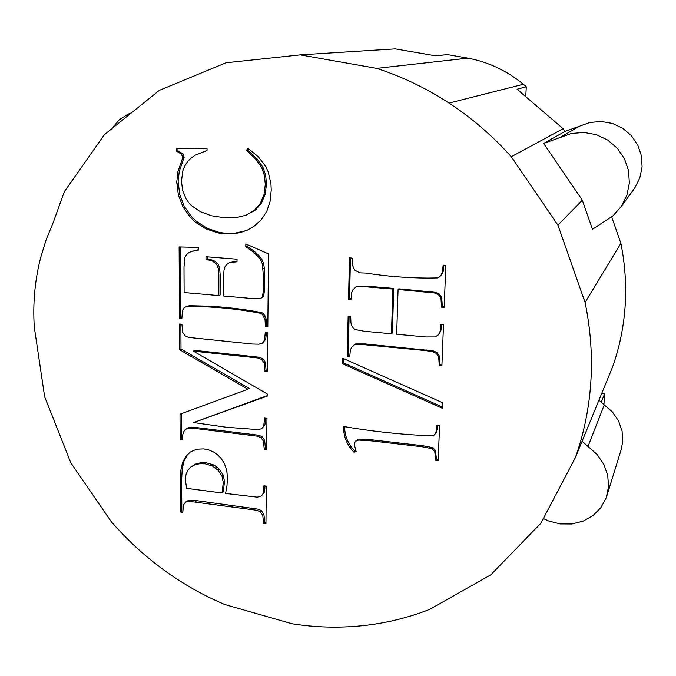 <?xml version="1.0" encoding="UTF-8"?>
<svg xmlns="http://www.w3.org/2000/svg" width="676" height="676" viewBox="0 0 676 676"><rect width="100%" height="100%" fill="white"/><g stroke="black" fill="none" stroke-linecap="round" stroke-linejoin="round"><path stroke-width="1.01" d="M182.123 464.057L183.433 463.052M543.343 518.56L548.692 521.002L560.218 523.934L571.972 523.985L583.168 521.128L593.046 515.551L600.913 507.591L606.203 497.781L608.544 486.788L607.732 475.38L603.829 464.353L597.085 454.483L587.993 446.473L604.276 404.873L598.944 400.192M582.078 441.267L587.993 446.473M525.767 96.702L526.274 86.756L523.368 84.263C506.907 70.786 488.452 62.074 467.995 58.136L447.58 54.629L435.293 55.778L395.215 48.875L300.262 54.874L376.659 68.369C401.975 76.54 426.108 88.108 449.05 103.082C471.966 118.123 492.711 136.011 511.276 156.748L557.92 225.133L585.078 302.434L620.881 243.368C625.131 264.493 626.534 285.585 625.097 306.642C623.593 327.674 619.385 347.87 612.473 367.229L575.377 457.593L540.859 523.283L490.801 574.828L429.564 609.431C407.67 617.948 385.092 623.39 361.812 625.765C338.541 628.088 315.312 627.429 292.125 623.787L224.702 604.488C202.952 595.26 182.478 583.633 163.288 569.598C144.115 555.528 126.716 539.482 111.092 521.45L70.819 462.815L44.667 396.854L34.29 327.074C32.744 303.287 34.89 280.033 40.729 257.328L46.264 239.397L53.379 222.108L64.296 191.756L104.383 134.676L159.274 90.39L225.995 62.775L300.262 54.874M575.377 457.593C583.92 433.612 589.066 408.448 590.824 382.084C592.506 355.703 590.587 329.144 585.078 302.434M351.089 299.324L348.537 299.105L349.484 257.877L352.061 258.08L352.297 264.882L354.782 270.172L359.911 272.85L365.961 273.079C386.317 276.298 406.986 277.954 427.967 278.073L437.786 277.92L439.375 276.906L441.005 275.191L442.434 272.022L443.135 265.136L445.814 265.347L444.174 307.36L441.512 307.132L440.963 298.437L438.454 294.66L434.592 292.978L398.071 289.48L396.677 334.265L425.838 336.969L435.564 336.944L438.741 334.24L440.152 331.206L440.845 324.412L443.498 324.649L441.893 365.91L439.256 365.648L438.716 357.063L436.231 353.311L432.395 351.664L425.348 350.565L364.119 344.701L354.647 344.709L351.621 347.278L350.312 350.286L349.745 356.835L347.21 356.582L348.148 316.072L350.692 316.3L350.937 323.052L352.052 326.263L353.396 328.232L355.322 329.584L364.465 331.274L391.48 333.783L392.84 289.049L365.606 286.776L356.041 286.903L352.99 289.632L351.664 292.666L351.089 299.324M442.45 402.642L442.231 408.211L342.529 363.739L342.656 358.212L442.45 402.642M422.356 435.437L432.319 435.91L434.093 435.099L435.437 433.527L436.383 430.485L436.958 425.246L439.569 425.542L438.2 460.576L435.606 460.272L434.778 451.661L432.15 448.67L421.951 446.735L371.47 440.887L358.525 440.068L355.297 441.42L354.207 444.293L356.134 451.475L354.013 452.236C347.405 445.568 343.957 437.735 343.661 428.736L343.712 426.514C369.451 430.975 395.663 433.95 422.356 435.437M223.621 296.012L253.052 298.606L260.328 298.691L262.398 296.933L263.217 291.728L263.353 275.724L262.381 263.961L260.826 260.26L258.224 256.618L253.061 251.81L245.802 246.74L245.819 243.926L268.516 253.914L267.823 326.559L265.364 326.331L265.043 319.782L262.618 314.661L260.767 313.343L252.097 311.763C232.696 308.476 213.523 306.735 194.595 306.541L187.886 306.372L184.371 307.369L182.469 310.445L181.861 318.497L179.503 318.278L179.123 246.934L198.406 247.399L198.406 250.103L192.542 251.176L188.857 252.57L186.584 254.573L184.928 257.463L183.999 267.088L184.117 292.539L218.847 295.598L218.872 275.081L218.306 268.347L216.59 264.164L212.433 261.02L205.986 259.297L205.986 256.728L237.031 259.204L237.022 261.789L229.57 262.584L226.561 264.544L224.99 266.859L224.001 270.383L223.663 275.478L223.621 296.012M185.004 429.885L183.644 431.778L182.74 434.845L182.461 439.451L180.137 439.172L180.01 414.194L247.915 389.224L179.664 349.754L179.529 324.007L181.895 324.235L182.765 332.465L185.266 335.989L188.629 337.417L252.14 344.008L258.824 344.185L262.44 343.104L264.544 340.045L265.313 332.161L267.764 332.389L267.392 371.614L264.958 371.361L264.172 363.012L261.637 359.497L258.19 358.026L193.37 351.131L267.181 393.922L267.164 396.136L193.589 422.559L226.528 427.266L258.139 429.623L261.696 428.694L263.775 425.762L264.536 418.047L266.952 418.326L266.648 449.582L264.248 449.295L263.471 441.183L260.97 437.676L257.564 436.189L194.865 428.449L189.981 428.204L186.677 428.787L185.004 429.885M188.596 202.462L191.849 205.901L200.358 211.698L211.436 215.771L224.973 217.833L236.397 217.596L246.25 215.154L254.294 210.464L260.26 203.484L263.986 194.646L265.305 184.413L264.417 175.405L261.604 167.378L255.934 159.375L246.495 150.435L247.864 148.264L258.443 156.874L265.736 166.541L268.186 171.839L270.941 183.669L271.228 190.193L270.054 201.524L266.783 211.318L261.435 219.565L254.024 226.274L247.492 230.068L240.445 232.586L232.882 233.845L224.804 233.854L218.238 232.966L205.969 228.868L195.001 221.804L190.37 217.393L182.976 206.915L178.346 194.891L176.757 182.005L177.873 171.755L182.782 157.567L181.523 154.145L176.58 151.23L176.563 148.737L207.025 148.23L207.025 150.452L195.229 155.167L190.801 158.311L187.336 161.97L184.742 166.102L182.892 170.682L181.455 181.168L182.613 190.311L186.01 198.659L188.596 202.462M256.736 510.253L188.917 501.296L185.494 502.124L183.458 504.921L182.816 512.323L180.526 512.011L180.357 480.45L180.889 470.116L182.596 462.367L185.723 456.528L190.471 451.94L196.572 449.194L203.746 448.898L208.749 449.954L213.278 451.838L217.317 454.559L220.858 458.108L223.748 462.392L225.801 467.302L227.026 472.837L227.423 478.997L226.959 485.774L225.607 493.455L257.421 497.164L261.409 495.897L263.133 493.455L263.919 485.807L266.302 486.112L265.947 523.663L263.572 523.334L262.744 515.197L260.083 511.664L256.736 510.253M185.723 456.528L190.471 451.94M180.526 512.011L181.827 510.904L181.667 479.411L182.199 469.102L183.906 461.362L187.024 455.54M182.757 511.031L181.827 510.904M185.494 502.124L186.787 501.034L190.209 500.206L188.917 501.296M195.381 501.727L196.657 500.637L190.209 500.206M621.227 206.577L626.855 195.398L629.356 183.111L628.536 170.589L624.447 158.708L617.349 148.297L607.758 140.109L596.342 134.701L583.929 132.454L571.372 133.493L543.614 143.43L582.315 200.197L592.463 229.291L612.895 215.906L621.227 206.577L634.747 188.012L639.826 177.932L642.099 166.887L641.38 155.632L637.721 144.968L631.367 135.639L622.757 128.305L612.507 123.48L601.336 121.486L590.038 122.441L564.992 131.431L563.125 128.702L517.047 89.224L526.274 86.756M186.61 488.342L222.007 492.981L223.291 482.596L222.024 476.183L218.204 470.352L212.365 465.958L205.031 463.82L199.682 463.736L194.747 464.851L190.615 467.133L187.691 470.521L185.959 474.814L185.393 479.825L186.61 488.342M265.955 522.354L264.705 522.185L263.885 514.064L261.223 510.541L257.886 509.129L196.657 500.637M261.409 495.897L264.274 492.365L265.102 485.959M222.007 492.981L223.224 491.908L224.516 481.54L223.257 475.135L219.446 469.33L216.717 466.854L213.608 464.944L206.29 462.807L200.958 462.722L196.032 463.846L190.615 467.133M176.774 183.213L178.244 184.793M236.786 233.372L235.18 233.254M217.047 231.91L212.889 231.598M131.448 112.841L128.034 114.168L119.314 119.728L111.591 128.862M467.995 58.136L376.659 68.369M606.854 495.871L621.219 449.532L622.765 441.267L622.064 430.925L618.557 420.954L612.481 412.056L604.276 404.873M559.559 137.718L579.383 126.268M611.636 216.726L620.881 243.368M250.678 509.121L251.844 508.006M260.083 511.664L261.223 510.541M262.744 515.197L263.885 514.064M263.572 523.334L264.705 522.185M263.885 489.187L265.026 488.106M354.013 452.236L354.968 451.213C348.377 444.563 344.937 436.755 344.642 427.773L344.65 426.674M355.863 450.892L354.968 451.213M355.297 441.42L356.252 440.414L359.471 439.07L358.525 440.068M371.47 440.887L372.391 439.89L359.471 439.07M432.15 448.67L432.936 447.639L422.753 445.712L372.391 439.89M434.778 451.661L435.555 450.622L432.936 447.639M194.747 464.851L196.032 463.846M205.031 463.82L206.29 462.807M212.365 465.958L213.608 464.944M218.204 470.352L219.446 469.33M222.024 476.183L223.257 475.135M223.291 482.596L224.516 481.54M266.665 448.45L265.398 448.298L264.629 440.203L262.127 436.713L258.731 435.226L196.158 427.519L191.283 427.274L187.987 427.857L185.604 429.412M261.696 428.694L264.933 424.824L265.719 418.182M267.164 395.671L193.589 422.559M267.4 370.676L266.116 370.541L265.338 362.209L262.803 358.702L259.364 357.241L194.688 350.371L193.37 351.131M262.44 343.104L265.71 339.293L266.513 332.271M247.915 389.224L249.106 388.362L181.007 348.993L180.881 324.134M182.419 438.335L181.455 438.217L181.337 413.712M186.677 428.787L187.987 427.857M189.981 428.204L191.283 427.274M251.514 435.116L252.689 434.153M260.97 437.676L262.127 436.713M263.471 441.183L264.629 440.203M264.248 449.295L265.398 448.298M264.502 421.241L265.651 420.311M252.047 357.038L253.238 356.252M261.637 359.497L262.803 358.702M264.172 363.012L265.338 362.209M264.958 371.361L266.116 370.541M265.288 335.372L266.454 334.637M179.664 349.754L181.007 348.993M180.137 439.172L181.455 438.217M237.031 261.029L229.57 262.584M218.847 295.598L220.114 294.956L220.148 274.481L219.59 267.764L217.875 263.598L213.726 260.463L207.295 258.739L207.295 256.838M198.406 249.697L190.184 251.996M181.827 317.678L180.847 317.593L180.492 246.968M267.831 325.731L266.538 325.612L266.217 319.08L263.792 313.968L261.95 312.658L253.297 311.078C233.938 307.8 214.807 306.067 195.913 305.873L189.221 305.704L184.371 307.369M260.328 298.691L263.581 296.282L264.392 291.094L264.333 268.186L263.572 263.386L262.018 259.694L259.423 256.06L254.269 251.261L247.027 246.208L247.036 244.467M205.986 259.297L207.295 258.739M216.59 264.164L217.875 263.598M218.306 268.347L219.59 267.764M179.503 318.278L180.847 317.593M187.886 306.372L189.221 305.704M194.595 306.541L195.913 305.873M252.097 311.763L253.297 311.078M260.767 313.343L261.95 312.658M262.618 314.661L263.792 313.968M263.927 316.63L265.102 315.937M265.043 319.782L266.217 319.08M265.364 326.331L266.538 325.612M245.802 246.74L247.027 246.208M253.061 251.81L254.269 251.261M258.224 256.618L259.423 256.06M262.381 263.961L263.572 263.386M263.141 268.769L264.333 268.186M263.353 275.724L264.536 275.124M262.398 296.933L263.581 296.282M246.182 230.651L234.141 233.347L226.08 233.355L219.523 232.468L207.279 228.387L196.336 221.339L191.714 216.937L184.345 206.476L179.731 194.485L178.143 181.624L179.258 171.408L184.159 157.254L182.9 153.841L177.974 150.925L177.965 148.712M246.25 215.154L255.503 210.016L261.468 203.054L265.186 194.24L266.496 184.024L265.617 175.042L262.812 167.031L257.159 159.046L247.737 150.131L248.607 148.745M176.58 151.23L177.974 150.925M181.523 154.145L182.9 153.841M182.782 157.567L184.159 157.254M181.362 161.75L182.74 161.429M246.495 150.435L247.737 150.131M255.934 159.375L257.159 159.046M261.604 167.378L262.812 167.031M264.417 175.405L265.617 175.042M265.305 184.413L266.496 184.024M263.986 194.646L265.186 194.24M254.294 210.464L255.503 210.016M351.072 298.572L349.526 298.437L350.464 257.953M391.48 333.783L392.376 333.023L393.736 288.399L366.561 286.134L357.021 286.261L355.339 287.317M349.729 355.931L348.199 355.779L349.112 316.157M441.927 364.998L440.034 364.812L439.493 356.244L437.017 352.5L433.189 350.852L365.065 343.923L355.618 343.932L353.151 345.647M437.786 335.364L439.527 333.471L440.929 330.446L441.631 324.48M444.2 306.591L442.29 306.431L441.741 297.753L439.239 293.992L435.386 292.311L398.95 288.829L398.071 289.48M439.375 276.906L441.791 274.566L443.211 271.406L443.921 265.203M348.537 299.105L349.526 298.437M356.041 286.903L357.021 286.261M392.84 289.049L393.736 288.399M347.21 356.582L348.199 355.779M354.647 344.709L355.618 343.932M364.119 344.701L365.065 343.923M425.348 350.565L426.159 349.762M436.231 353.311L437.017 352.5M438.716 357.063L439.493 356.244M439.256 365.648L440.034 364.812M440.71 327.911L441.487 327.159M440.152 331.206L440.929 330.446M427.469 291.939L428.28 291.272M438.454 294.66L439.239 293.992M440.963 298.437L441.741 297.753M441.512 307.132L442.29 306.431M443 268.634L443.777 268.026M442.434 272.022L443.211 271.406M442.281 406.952L343.526 362.919L343.619 358.643M342.529 363.739L343.526 362.919M438.242 459.435L436.383 459.215L435.555 450.622M434.998 434.22L437.161 429.497L437.718 425.331M435.606 460.272L436.383 459.215M436.383 430.485L437.161 429.497M435.437 433.527L436.214 432.53M582.315 200.197L557.92 225.133M563.125 128.702L511.276 156.748M543.614 143.43L564.992 131.431M523.368 84.263L449.05 103.082M603.922 404.561L604.648 393.669L601.226 402.195M604.648 393.669L601.741 393.373M349.745 447.208L351.343 447.073M196.902 223.325L197.561 222.328M199.682 463.736L200.958 462.722M215.475 467.877L216.717 466.854M194.865 428.449L196.158 427.519M260.826 260.26L262.018 259.694M240.445 232.586L241.687 232.088M260.26 203.484L261.468 203.054M257.539 207.262L258.747 206.822"/></g></svg>
